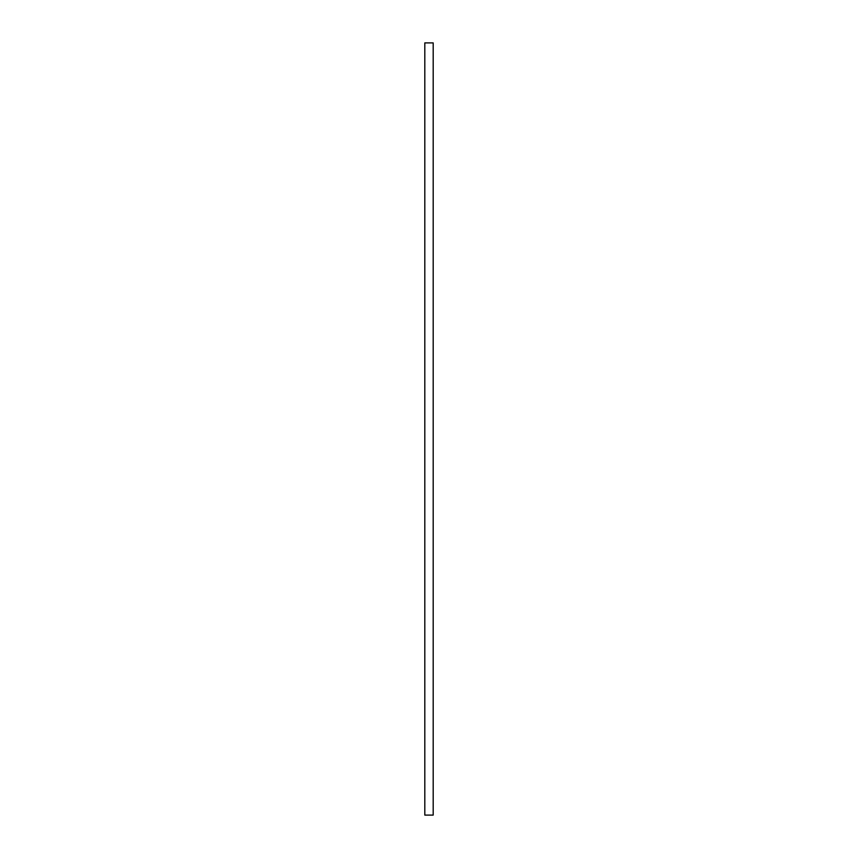 <?xml version="1.0" encoding="UTF-8"?>
<svg xmlns="http://www.w3.org/2000/svg" width="858" height="858" viewBox="0 0 858 858"><rect width="100%" height="100%" fill="white"/><g stroke="black" fill="none" stroke-linecap="round" stroke-linejoin="round"><path stroke-width="1.29" d="M424.807 815.1L433.193 815.1L433.193 42.9L424.807 42.9L424.807 815.1"/></g></svg>
